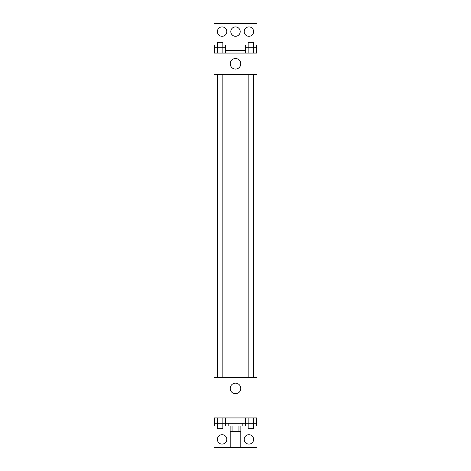 <?xml version="1.0" encoding="UTF-8"?>
<svg xmlns="http://www.w3.org/2000/svg" width="471" height="471" viewBox="0 0 471 471"><rect width="100%" height="100%" fill="white"/><g stroke="black" fill="none" stroke-linecap="round" stroke-linejoin="round"><path stroke-width="0.71" d="M230.808 431.354L230.808 447.45L240.192 447.45L240.192 431.354M238.944 425.984L238.944 431.354L230.136 431.354L230.136 425.984M238.944 431.354L240.864 431.354L240.864 425.984M242.206 423.305L242.206 425.984L228.794 425.984L228.794 423.305M232.056 425.984L232.056 431.354M225.574 417.936L225.574 423.305L245.426 423.305L245.426 425.984L253.528 425.984L253.528 428.669L248.164 428.669L248.164 423.305M214.034 417.936L214.034 377.695L256.966 377.695L256.966 417.936L214.034 417.936L214.034 447.45L256.966 447.45L256.966 420.621L256.265 420.621M256.966 417.936L256.966 420.621M230.225 388.428A5.275 5.275 0 0 1 238.138 383.859A5.275 5.275 0 0 1 238.138 392.997A5.275 5.275 0 0 1 230.225 388.428M214.735 420.621L214.034 420.621M244.219 439.402A4.692 4.692 0 0 1 251.261 435.334A4.692 4.692 0 0 1 251.261 443.47A4.692 4.692 0 0 1 244.219 439.402M217.39 439.402A4.692 4.692 0 0 1 224.431 435.334A4.692 4.692 0 0 1 224.431 443.47A4.692 4.692 0 0 1 217.39 439.402M253.639 74.524L253.639 377.695M253.528 377.695L253.528 74.524M222.836 74.524L222.836 377.695M256.966 74.524L214.034 74.524L214.034 23.55L256.966 23.55L256.966 74.524M256.966 53.064L214.034 53.064M230.225 63.791A5.275 5.275 0 0 1 238.138 59.222A5.275 5.275 0 0 1 238.138 68.36A5.275 5.275 0 0 1 230.225 63.791M214.034 50.379L214.735 50.379M225.574 50.379L245.426 50.379M256.265 50.379L256.966 50.379M230.808 31.598A4.692 4.692 0 0 1 237.849 27.53A4.692 4.692 0 0 1 237.849 35.666A4.692 4.692 0 0 1 230.808 31.598M226.781 31.598A4.692 4.692 0 0 1 219.739 35.666A4.692 4.692 0 0 1 219.739 27.53A4.692 4.692 0 0 1 226.781 31.598M253.61 31.598A4.692 4.692 0 0 1 246.569 35.666A4.692 4.692 0 0 1 246.569 27.53A4.692 4.692 0 0 1 253.61 31.598M253.557 53.064L253.557 45.016L256.265 45.016L256.265 47.695L245.426 47.695L245.426 53.064M256.265 47.695L256.265 53.064M248.164 47.695L248.164 45.016L253.528 45.016L253.528 42.331L248.164 42.331L248.135 53.064M253.528 45.016L253.528 47.695M222.865 53.064L222.865 45.016L225.574 45.016L225.574 47.695L214.735 47.695L214.735 53.064M225.574 47.695L225.574 53.064M217.472 47.695L217.472 45.016L222.836 45.016L222.836 42.331L217.472 42.331L217.443 53.064M222.836 45.016L222.836 47.695M248.135 45.016L245.426 45.016L245.426 47.695M217.443 45.016L214.735 45.016L214.735 47.695M256.265 417.936L256.265 423.305L245.426 423.305L245.426 417.936M253.557 417.936L253.557 425.984L256.265 425.984L256.265 423.305M248.135 417.936L248.135 425.984M253.528 423.305L253.528 425.984M222.865 417.936L222.865 425.984L225.574 425.984L225.574 423.305L214.735 423.305L214.735 425.984L222.836 425.984L222.836 428.669L217.472 428.669L217.472 423.305M214.735 417.936L214.735 423.305M217.443 417.936L217.443 425.984M222.836 423.305L222.836 425.984M217.361 74.524L217.361 377.695M248.164 377.695L248.164 74.524M217.472 74.524L217.472 377.695"/></g></svg>
